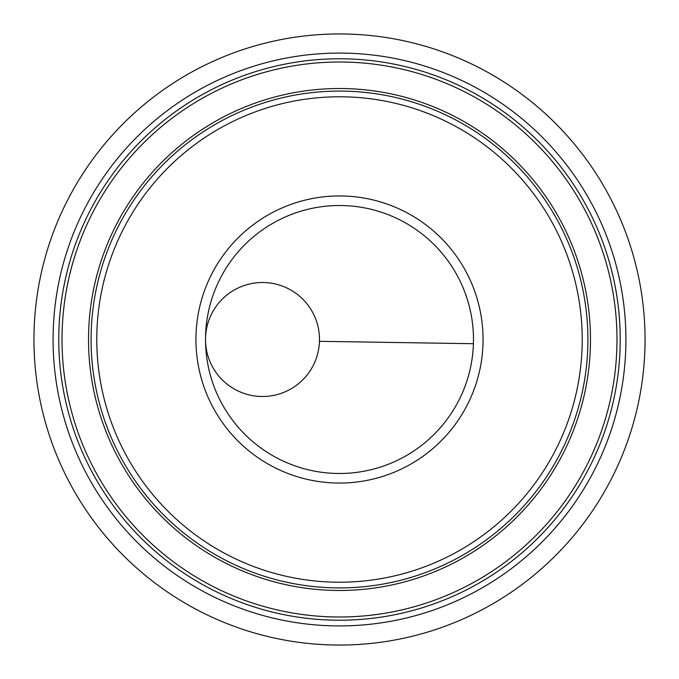 <?xml version="1.0" encoding="UTF-8"?>
<svg xmlns="http://www.w3.org/2000/svg" width="679" height="679" viewBox="0 0 679 679"><rect width="100%" height="100%" fill="white"/><g stroke="black" fill="none" stroke-linecap="round" stroke-linejoin="round"><path stroke-width="1.02" d="M205.584 335.29A133.984 133.984 0 0 0 339.5 473.484A133.984 133.984 0 0 0 473.484 339.5A133.984 133.984 0 0 0 339.5 205.516A133.984 133.984 0 0 0 205.584 335.29M319.461 341.325A56.985 56.985 0 0 1 261.721 396.485A56.985 56.985 0 0 1 205.55 337.675A56.985 56.985 0 0 1 264.335 282.54A56.985 56.985 0 0 1 319.461 341.325L473.416 343.71M339.5 590.475A250.975 250.975 0 0 1 88.525 339.5A250.975 250.975 0 0 1 339.5 88.525A250.975 250.975 0 0 1 590.475 339.5A250.975 250.975 0 0 1 339.5 590.475M339.5 616.99A277.49 277.49 0 0 1 62.01 339.5A277.49 277.49 0 0 1 339.5 62.01A277.49 277.49 0 0 1 616.99 339.5A277.49 277.49 0 0 1 339.5 616.99M339.5 645.05A305.55 305.55 0 0 0 645.05 339.5A305.55 305.55 0 0 0 339.5 33.95A305.55 305.55 0 0 0 33.95 339.5A305.55 305.55 0 0 0 339.5 645.05M339.5 205.516A133.984 133.984 0 0 0 205.516 339.5A133.984 133.984 0 0 0 339.5 473.484A133.984 133.984 0 0 1 205.516 339.5A133.984 133.984 0 0 1 339.5 205.516M314.733 316.711A56.985 56.985 0 0 0 205.516 339.483A56.985 56.985 0 0 0 285.299 391.732A56.985 56.985 0 0 0 314.733 316.711M339.5 620.224A280.724 280.724 0 0 0 620.224 339.5A280.724 280.724 0 0 0 339.5 58.776A280.724 280.724 0 0 0 58.776 339.5A280.724 280.724 0 0 0 339.5 620.224M339.5 53.081A286.419 286.419 0 0 1 625.919 339.5A286.419 286.419 0 0 1 339.5 625.919A286.419 286.419 0 0 1 53.081 339.5A286.419 286.419 0 0 1 339.5 53.081M339.5 582.217A242.717 242.717 0 0 0 582.217 339.5A242.717 242.717 0 0 0 339.5 96.783A242.717 242.717 0 0 0 96.783 339.5A242.717 242.717 0 0 0 339.5 582.217M339.5 91.088A248.412 248.412 0 0 1 587.912 339.5A248.412 248.412 0 0 1 339.5 587.912A248.412 248.412 0 0 1 91.088 339.5A248.412 248.412 0 0 1 339.5 91.088M339.5 195.942A143.558 143.558 0 0 1 483.058 339.5A143.558 143.558 0 0 1 339.5 483.058A143.558 143.558 0 0 1 195.942 339.5A143.558 143.558 0 0 1 339.5 195.942"/></g></svg>

